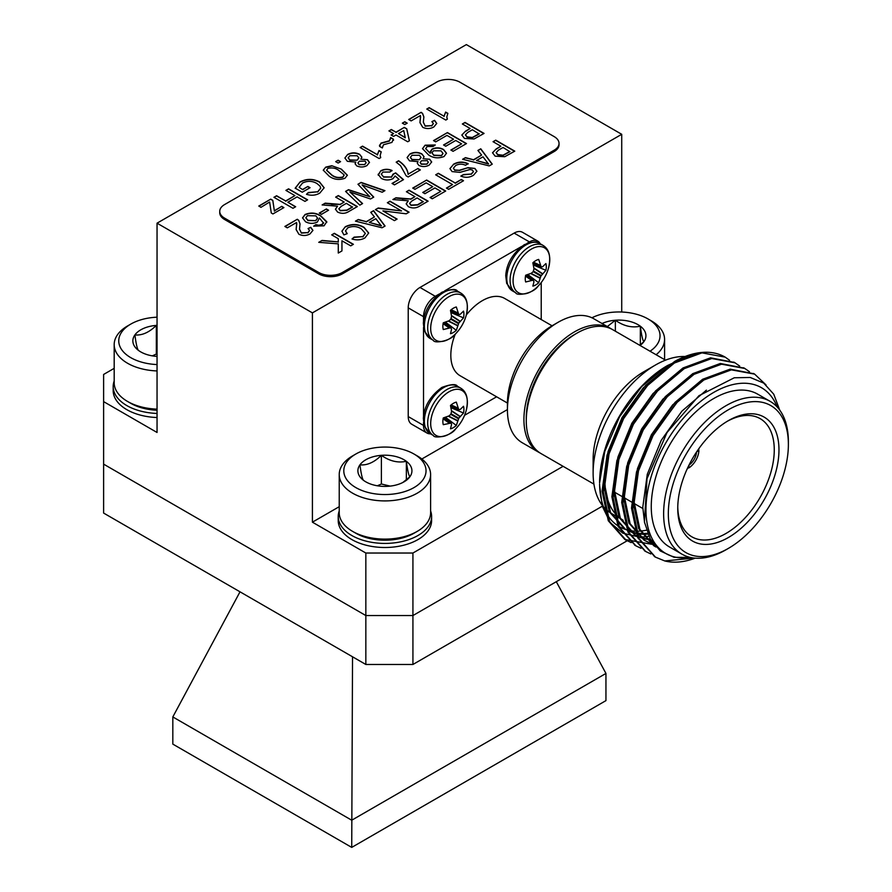<?xml version="1.0" encoding="UTF-8"?>
<svg xmlns="http://www.w3.org/2000/svg" width="892" height="892" viewBox="0 0 892 892"><rect width="100%" height="100%" fill="white"/><g stroke="black" fill="none" stroke-linecap="round" stroke-linejoin="round"><path stroke-width="1.34" d="M240.015 591.82L172.825 716.934L351.727 820.216L605.947 673.438L605.947 700.621L351.727 847.4L172.825 744.118L172.825 716.934M352.53 656.78L351.727 847.4M556.307 581.696L605.947 673.438M621.724 312.022L621.724 134.302L466.36 44.6L157.048 223.178L157.048 432.475L103.617 401.623L103.617 464.141L365.843 615.547L103.617 464.141L103.617 513.067L365.843 664.473L365.843 615.547L412.929 615.547L602.301 506.21L412.929 615.547L412.929 664.473L627.176 540.775M412.929 664.473L365.843 664.473M698.871 448.609A14.986 8.652 120 0 1 698.915 449.2L698.146 449.646M696.63 451.876L698.915 450.56A14.986 8.652 120 0 1 688.925 467.865L688.925 465.211M696.552 451.988A11.652 6.723 -60 0 1 688.992 465.1M601.933 504.861A88.219 50.933 -60 0 1 593.124 473.039L593.124 459.447A71.572 41.322 -60 0 1 643.734 371.797L655.508 364.995A88.219 50.933 -60 0 1 685.045 356.532M665.499 360.156L612.67 329.65A71.572 41.322 120 0 0 576.879 333.195A71.572 41.322 120 0 0 530.127 396.271A71.572 41.322 120 0 0 541.098 453.615L593.927 484.122M695.191 558.147A104.029 60.065 -60 0 1 664.763 560.945L655.475 557.143L638.94 538.433L632.729 508.819L637.713 472.727L653.044 435.608L676.303 403.061L703.844 379.992L731.373 369.857L754.632 374.127L766.027 384.909M650.814 553.943L645.685 551.49L629.128 532.78L622.917 503.155L627.912 467.062L643.243 429.944L666.491 397.397L694.032 374.328L721.572 364.192L744.82 368.474L749.481 371.73M641.002 548.279L635.896 545.837L619.327 527.116L613.116 497.491L618.1 461.398L633.432 424.28L656.679 391.744L684.22 368.664L711.76 358.528L735.019 362.81L739.669 366.066M631.202 542.615L626.084 540.173L609.515 521.463L603.304 491.827L608.288 455.734L623.619 418.627L646.878 386.08L674.419 362.999L701.948 352.864L725.207 357.146L729.611 360.312M725.196 357.146L725.174 357.123A104.029 60.065 120 0 0 725.174 357.123A104.029 60.065 120 0 0 674.62 361.45L696.864 353.711M654.895 556.786L637.713 537.731L631.503 508.117L636.487 472.024L651.818 434.906L675.077 402.359L702.617 379.278L730.147 369.143L754.008 373.781M645.083 551.133L627.901 532.067L621.691 502.452L626.686 466.36L642.017 429.242L665.265 396.695L692.805 373.625L720.335 363.479L744.207 368.117M635.271 545.469L618.1 526.414L611.89 496.788L616.874 460.696L632.205 423.577L655.453 391.03L682.993 367.961L710.534 357.815L734.395 362.464M652.754 544.042L651.617 544.209M651.394 544.231L624.846 539.459L608.288 520.75L602.078 491.124L607.062 455.031L622.393 417.913L645.652 385.366L674.62 361.45M685.324 356.544A88.219 50.933 -60 0 1 687.13 356.677M619.416 518.062L611.399 513.424A88.219 50.933 -60 0 1 610.819 513.09M609.537 512.264A88.219 50.933 -60 0 1 603.527 506.857M593.124 473.039A88.219 50.933 -60 0 1 655.497 364.995A88.219 50.933 -60 0 1 655.508 364.995L643.734 371.797M620.642 518.765L623.162 520.226A88.219 50.933 -60 0 1 620.509 518.486M619.093 517.393A88.219 50.933 -60 0 1 634.056 402.036M646.488 530.194A95.712 55.259 -60 0 1 640.735 531.03M639.921 531.097A95.712 55.259 -60 0 1 634.502 531.119M633.777 531.063A95.712 55.259 -60 0 1 629.05 530.383M628.436 530.249A95.712 55.259 -60 0 1 625.604 529.458M625.482 529.424A95.712 55.259 -60 0 1 599.602 484.01M681.588 359.108L667.74 365.408L641.694 386.559L619.561 416.787L604.776 451.43L599.591 482.895A95.712 55.259 -60 0 1 667.272 365.675A95.712 55.259 -60 0 1 667.484 365.553M777.177 406.997A95.712 55.259 120 0 0 665.789 442.967A95.712 55.259 120 0 0 690.341 557.422M726.01 549.762L728.363 548.402L726.01 549.762A88.219 50.933 -60 0 1 681.901 554.133L669.535 546.997A88.219 50.933 -60 0 1 656.01 476.306A88.219 50.933 -60 0 1 713.645 398.568A88.219 50.933 -60 0 1 757.754 394.197L770.119 401.333A88.219 50.933 -60 0 1 788.383 441.718L788.383 444.439A84.885 49.015 120 0 0 728.363 409.774A84.885 49.015 120 0 0 668.331 513.747A84.885 49.015 120 0 0 728.363 548.402L728.363 548.402A84.885 49.015 120 0 0 788.383 444.439M681.901 554.133A88.219 50.933 -60 0 1 668.376 483.442A88.219 50.933 -60 0 1 726.01 405.704A88.219 50.933 -60 0 1 770.119 401.333M728.363 537.53A71.572 41.322 -60 0 1 677.753 508.306A71.572 41.322 -60 0 1 728.363 420.656A71.572 41.322 -60 0 1 778.972 449.869A71.572 41.322 -60 0 1 728.363 537.53M599.591 485.226L602.323 506.322L610.295 522.723L622.872 533.193L639.14 537.017M639.943 537.029L643.701 536.884M644.347 536.828L648.852 536.226M664.763 560.945L694.333 558.069M690.553 557.467L674.062 557.299L660.314 550.966L650.223 538.924L644.448 522.065L647.001 478.681L667.038 432.508L698.938 395.725L734.283 377.773L750.239 377.472L763.697 383.081L773.754 394.208L779.731 410.108M644.615 522.957L642.775 507.269L647.28 474.265L661.228 440.336L681.889 411.156L706.408 390.15M655.888 546.885L654.494 546.16M656.021 547.03L653.869 545.815L638.694 528.7L632.974 501.605L637.468 468.601L651.428 434.672L672.613 404.912L699.484 382.768M653.357 543.83L649.889 542.804M649.209 542.57L644.682 540.496M649.766 543.016L644.069 540.151L628.893 523.035L623.162 495.941L627.667 462.937L641.616 429.007L662.801 399.248L689.672 377.104M650.346 539.158L645.763 538.623M645.028 538.489L640.077 537.151M639.397 536.906L634.881 534.832M639.954 537.352L634.257 534.486L619.081 517.371L613.35 490.277L617.855 457.284L631.804 423.343L652.989 393.584L679.871 371.44M647.614 533.338L642.151 533.561M641.348 533.528L635.951 532.959M635.216 532.825L630.265 531.487M629.596 531.242L625.069 529.168M630.153 531.688L624.456 528.822L609.269 511.707L603.549 484.612L608.043 451.62L622.003 417.679L643.188 387.931L670.059 365.776M655.096 546.517L639.921 529.402L634.19 502.308L638.694 469.315L652.654 435.374L677.875 401.367M653.736 544.321L650.435 543.273M645.295 540.853L630.12 523.738L624.389 496.643L628.893 463.65L642.842 429.721L668.063 395.702M650.714 539.805L646.254 539.192M645.518 539.047L640.623 537.608M635.483 535.189L620.308 518.074L614.577 490.99L619.081 457.986L633.03 424.057L658.251 390.049M647.927 534.13L642.574 534.241M641.783 534.197L636.442 533.528M635.717 533.383L630.822 531.944M625.682 529.525L610.496 512.409L604.776 485.326L609.269 452.322L623.229 418.393L648.451 384.385M677.764 506.924A68.249 39.404 120 0 0 691.88 536.828A68.249 39.404 120 0 0 726.01 533.449A68.249 39.404 120 0 0 770.588 473.317A68.249 39.404 120 0 0 760.129 418.627A68.249 39.404 120 0 0 727.17 421.358M687.219 468.791A14.986 8.652 120 0 0 687.754 468.534L687.754 467.653M697.912 449.981L698.915 450.56M688.925 467.865L687.933 467.285M611.466 329.003A71.572 41.322 120 0 0 610.318 328.289A71.572 41.322 120 0 0 574.526 331.835A71.572 41.322 120 0 0 527.774 394.911A71.572 41.322 120 0 0 538.735 452.266A71.572 41.322 120 0 0 539.939 452.902M526.28 419.474A68.249 39.404 -60 0 1 574.526 334.556A68.249 39.404 -60 0 1 575.686 333.898M439.232 294.025L435.285 296.3A16.647 9.611 120 0 0 423.522 316.682L423.522 321.232M423.522 316.682L408.224 307.852A16.647 9.611 -60 0 1 419.987 287.458L435.285 296.3M540.173 243.739A16.647 9.611 120 0 0 537.776 241.108A16.647 9.611 120 0 0 529.447 241.933L514.149 233.102L419.987 287.458M529.447 241.933L527.027 243.338M521.619 246.46L444.629 290.903M514.149 233.102A16.647 9.611 -60 0 1 522.467 232.277L537.776 241.108M541.221 319.537L541.221 282.541M464.576 415.293L496.61 396.806M423.522 422.607L423.522 425.406A16.647 9.611 120 0 0 426.967 433.033A16.647 9.611 120 0 0 430.446 433.802M426.967 433.033L411.669 424.191A16.647 9.611 -60 0 1 408.224 416.575L423.522 425.406M408.224 307.852L408.224 416.575M423.522 327.476L423.522 416.374M466.304 314.999A44.611 25.757 -60 0 1 482.371 300.649A44.611 25.757 -60 0 1 504.671 298.441L552.048 325.792M507.437 403.05L460.06 375.699A44.611 25.757 -60 0 1 455.221 334.188M538.735 452.266L522.266 442.744A71.572 41.322 -60 0 1 507.437 409.986L507.437 403.184A63.254 36.516 -60 0 1 552.159 325.725L558.046 322.324A71.572 41.322 -60 0 1 593.838 318.778L610.318 328.289M507.437 409.986A71.572 41.322 -60 0 1 558.046 322.324L552.159 325.725M444.383 417.958A11.061 6.378 120 0 0 445.141 417.344M450.884 407.388A11.061 6.378 120 0 0 451.04 406.429M463.505 413.007A14.885 8.597 -60 0 0 463.505 406.261L460.239 409.428L458.8 409.74L456.314 402.114A14.885 8.597 -60 0 0 450.471 405.492L451.575 411.424L450.795 414.367L448.977 415.928L443.279 417.935A14.885 8.597 -60 0 0 443.279 424.681L451.129 423.031L451.575 424.425L450.471 428.84A14.885 8.597 -60 0 0 456.314 425.462L458.8 418.214L463.505 413.007L450.839 407.644M443.937 417.735L451.129 423.031M445.331 417.177L456.314 425.462M458.8 409.74L450.627 406.15M449.033 391.778A25.946 14.974 -60 0 1 466.148 410.721L466.148 410.721C464.152 417.679 460.662 423.733 455.656 428.896A25.946 14.974 -60 0 1 455.622 428.918A25.946 14.974 -60 0 1 431.003 427.246A25.946 14.974 -60 0 1 449.033 391.778M444.383 322.815A11.061 6.378 120 0 0 445.141 322.213M450.884 312.256A11.061 6.378 120 0 0 451.04 311.297M463.505 317.875A14.885 8.597 -60 0 0 463.505 311.13L460.239 314.296L458.8 314.608L456.314 306.982A14.885 8.597 -60 0 0 450.471 310.349L451.575 316.292L450.795 319.225L448.977 320.797L443.279 322.804A14.885 8.597 -60 0 0 443.279 329.549L450.795 327.698L451.575 329.293L450.471 333.697A14.885 8.597 -60 0 0 456.314 330.33L458.8 323.082L463.505 317.875L450.839 312.501M443.937 322.603L451.129 327.899M445.331 322.045L456.314 330.33M458.8 314.608L450.627 311.018M449.033 296.635A25.946 14.974 -60 0 1 466.148 315.59L466.148 315.59C464.152 322.536 460.662 328.59 455.656 333.753A25.946 14.974 -60 0 1 455.622 333.786A25.946 14.974 -60 0 1 431.003 332.103A25.946 14.974 -60 0 1 449.033 296.635M526.771 275.249A11.061 6.378 120 0 0 527.529 274.647M533.282 264.69A11.061 6.378 120 0 0 533.427 263.731M545.893 270.309A14.885 8.597 -60 0 0 545.893 263.564L542.626 266.73L541.199 267.043L538.701 259.416A14.885 8.597 -60 0 0 532.858 262.783L533.973 268.726L533.193 271.659L531.376 273.231L525.667 275.238A14.885 8.597 -60 0 0 525.667 281.983L533.193 280.133L533.973 281.727L532.858 286.131A14.885 8.597 -60 0 0 538.701 282.753L540.864 276.085L545.893 270.309L533.226 264.935M526.325 275.037L533.516 280.322M527.718 274.48L538.701 282.753M541.199 267.043L533.015 263.452M531.42 249.069A25.946 14.974 -60 0 1 548.535 268.024L548.535 268.024C546.551 274.97 543.05 281.025 538.043 286.187A25.946 14.974 -60 0 1 538.021 286.22A25.946 14.974 -60 0 1 513.391 284.537A25.946 14.974 -60 0 1 531.42 249.069M507.437 409.573L421.838 459.001M339.228 506.689L312.412 522.177L312.412 312.88L621.724 134.302M157.048 223.178L312.412 312.88M342.305 272.517L342.305 273.877L554.166 151.562L554.166 150.202A16.647 9.611 0 0 0 559.039 143.4A16.647 9.611 0 0 0 554.166 136.61L460.004 82.242A16.647 9.611 0 0 0 436.467 82.242L224.606 204.558A16.647 9.611 0 0 0 219.733 211.359A16.647 9.611 0 0 0 224.606 218.15L318.767 272.517A16.647 9.611 0 0 0 342.305 272.517L554.166 150.202M342.305 273.877A16.647 9.611 180 0 1 318.767 273.877L318.767 272.517M224.606 218.15L224.606 219.51L318.767 273.877M224.606 219.51A16.647 9.611 180 0 1 219.733 212.72L219.733 211.359M559.039 143.4L559.039 144.76A16.647 9.611 180 0 1 554.166 151.562M365.843 553.029L412.929 553.029L412.929 615.547L365.843 615.547L365.843 553.029L312.412 522.177M563.097 466.326L412.929 553.029M103.617 401.623L103.617 374.45L114.187 368.34M433.534 140.601L447.45 132.573L466.494 143.567L453.069 151.317L450.873 150.046L461.61 143.846L455.756 140.468L445.744 146.243L443.547 144.972L453.56 139.197L446.959 135.394L435.731 141.873L433.534 140.601M331.69 234.864L334.366 233.314L353.41 244.308L350.723 245.857L341.948 240.795L341.948 250.931L338.28 253.049L338.28 243.862L318.745 242.334L322.057 240.427L338.269 241.899L338.28 238.677L331.69 234.864M408.146 174.152L417.913 168.51L420.355 169.926L408.146 176.973L406.172 175.824L400.519 165.644L396.182 162.166L398.624 160.761C404.344 164.619 407.51 169.079 408.146 174.152L417.913 168.51M357.948 184.254L361.115 182.414L384.954 190.643L382.189 192.237L362.107 184.923L373.748 197.11L370.514 198.983L349.898 191.97L362.587 203.554L359.81 205.16L345.572 191.39L348.527 189.695L369.845 196.708L357.948 184.254M370.749 212.318L373.592 210.668L385.076 226.033L382.044 227.783L355.451 221.149L358.294 219.51L366.322 221.64L374.439 216.946L370.749 212.318M406.384 191.735L409.071 190.186L428.115 201.179L419.853 205.952C416.285 208.327 412.45 208.561 408.335 206.676L406.183 203.822L408.268 200.8L392.87 199.54L395.948 197.768L410.766 198.972L414.936 196.675L406.384 191.735M435.686 174.821L438.362 173.271L455.21 183.005L461.32 179.482L463.517 180.742L448.62 189.338L446.424 188.078L452.523 184.555L435.686 174.821M477.911 150.447L480.766 148.797L492.25 164.15L489.217 165.901L462.613 159.278L465.468 157.628L473.496 159.757L481.613 155.074L477.911 150.447M285.897 190.386L288.584 188.836L307.617 199.83L304.941 201.38L297.125 196.876L287.848 202.228L295.665 206.743L292.977 208.293L273.933 197.299L276.62 195.749L285.652 200.956L294.929 195.604L285.897 190.386M331.779 165.734L341.424 169.168L347.367 175.2L344.97 178.266C339.172 180.295 333.92 179.615 329.215 176.226L323.283 170.182L325.692 167.138L331.779 165.734L341.424 169.168M359.61 154.305L361.851 157.148L360.836 159.189L367.515 159.713L369.478 162.377L366.98 165.566C363.646 167.361 360.234 167.462 356.711 165.879L355.094 163.727L355.797 162.088L347.345 161.318L344.903 157.984L347.657 154.45C351.593 152.409 355.573 152.354 359.61 154.305L361.851 157.282M379.479 145.496L381.007 143.356L389.458 141.014L390.629 137.803L393.305 139.085L391.923 142.419L383.448 144.772L382.322 147.96L379.635 146.411L381.007 143.088L389.458 140.746L390.629 137.535L393.305 139.085L393.539 140.144M390.718 138.739L390.629 137.535M382.2 147.225L382.322 147.96M379.635 146.411L379.468 145.351M402.337 123.163L404.778 121.747L407.22 123.163L404.778 124.568L402.337 123.163M445.799 120.063L426.755 109.069L429.197 107.653L444.038 116.228L445.621 112.069L447.873 113.362L446.803 116.952L447.371 119.149L445.799 120.063M313.917 226.267L315.868 224.884L318.7 225.498L322.012 224.717L323.528 223.19L319.459 217.949L317.34 222.063C313.315 223.892 309.379 223.78 305.543 221.751L302.544 217.871L305.042 214.515C310.75 212.207 316.036 212.686 320.875 215.942L326.762 221.74L324.052 225.81L313.672 226.155L315.868 224.606L318.7 225.23L322.012 224.438L323.584 222.521M302.544 217.994L305.042 214.782C310.75 212.486 316.036 212.965 320.875 216.21L326.807 222.253M335.648 197.121L338.324 195.571L357.369 206.565L349.107 211.337C345.538 213.712 341.703 213.946 337.589 212.062L335.448 209.207L337.522 206.186L322.123 204.937L325.201 203.153L340.03 204.357L344.189 202.06L335.648 197.121M493.053 141.705L495.74 140.155L514.773 151.149L504.783 156.713L495.149 156.167L492.529 152.755L496.197 148.908L500.869 146.21L493.053 141.705M319.291 213.054L326.372 208.962L328.568 210.233L321.488 214.325L319.291 213.054M296.623 222.476L287.302 227.85L284.86 226.445L297.315 219.254L298.753 220.38L300.035 223.847L299.511 229.11L301.318 232.834L307.863 232.611L309.58 230.482L308.052 228.553L310.739 227.282L312.925 230.37L310.015 233.916C306.413 235.889 302.711 236.012 298.898 234.261L296.133 229.556L296.791 223.691M420.444 115.525L411.134 120.899L408.692 119.495L421.135 112.303L422.574 113.429L423.867 116.908L423.332 122.159L425.138 125.895L431.695 125.66L433.4 123.542L431.884 121.613L434.571 120.342L436.745 123.431L433.835 126.965C430.245 128.95 426.532 129.061 422.719 127.311L419.954 122.605L420.611 116.74M388.912 130.912L391.354 129.507L395.992 132.183L404.299 127.389L406.741 128.794L409.417 140.78L407.711 141.761L395.992 135.004L393.55 136.409L391.109 135.004L393.55 133.588L388.912 130.912M379.145 158.542L360.112 147.548L362.553 146.132L377.383 154.695L378.977 150.547L381.23 151.841L380.159 155.431L380.717 157.628L379.145 158.542M335.693 161.642L338.135 160.225L340.577 161.642L338.135 163.046L335.693 161.642M302.734 189.405L307.863 186.439L310.059 187.71L302.254 192.226L295.207 188.156L300.113 181.901C306.569 178.578 313.025 178.567 319.492 181.879L324.153 187.766L319.849 193.051C315.857 195.426 311.397 195.839 306.469 194.3L308.309 192.527L317.708 191.758L320.707 188.078L319.994 186.094L316.905 183.484C312.278 180.808 307.484 180.652 302.533 183.038L299.132 187.32L302.734 189.673L307.863 186.439M258.769 206.052L270.733 199.139L272.807 200.343L274.368 210.858L281.716 206.331L283.912 207.602L272.93 213.946L271.268 212.987L269.64 202.027L260.966 207.323L258.769 206.052M453.337 164.351C458.042 161.586 462.97 161.374 468.155 163.693L465.468 165.243C462.078 163.727 458.811 163.827 455.656 165.544L453.392 168.242L454.63 169.982L459.224 170.294L467.977 167.674L474.901 168.432L476.919 171.219L473.507 175.256C469.549 177.642 465.323 177.921 460.829 176.092L463.517 174.542L471.199 174.052L473.451 171.61L472.392 170.082L470.028 169.502L459.982 172.357L452.077 171.599L449.925 168.588L453.337 164.619C458.042 161.865 462.97 161.642 468.155 163.961M412.74 188.078L426.655 180.039L445.688 191.033L432.263 198.782L430.067 197.522L440.804 191.312L434.95 187.933L424.938 193.709L422.741 192.449L432.754 186.662L426.164 182.86L414.936 189.338L412.74 188.078M387.351 202.729L390.027 201.179L409.071 212.173L406.239 213.812L382.902 210.88L397.107 219.086L394.42 220.636L375.387 209.642L378.219 208.003L401.556 210.936L387.351 202.729M347.768 227.839L345.516 230.816L347.2 233.671L343.888 234.864L341.915 231.173L345.315 226.713C351.682 223.636 357.926 223.847 364.048 227.337L368.686 233.024L364.906 237.963C361.037 240.071 356.744 240.416 352.028 239L354.135 237.116L362.832 236.614L365.33 233.37L361.372 228.898C357.157 226.189 352.619 225.832 347.768 227.839M378.23 174.921L380.75 170.807C384.363 168.911 388.12 168.8 392.034 170.483L389.837 172.033L382.936 172.078L381.308 174.152L383.527 176.85L391.465 177.017L393.015 174.152L395.702 172.881L403.507 179.649L394.476 184.867L392.034 183.451L399.07 179.392L395.111 175.98L392.982 178.679C388.968 180.496 385.054 180.385 381.23 178.344L378.141 174.219M393.127 174.932L393.015 174.152M421.816 153.848L424.057 156.691L423.031 158.731L429.71 159.255L431.672 161.931L429.175 165.109C425.852 166.904 422.429 167.016 418.905 165.421L417.3 163.281L418.002 161.642L409.54 160.861L407.109 157.527L409.863 153.993C413.788 151.952 417.779 151.908 421.816 153.848L424.046 156.836M462.346 123.977L465.033 122.427L484.066 133.421L474.076 138.985L464.442 138.427L461.822 135.026L465.49 131.18L470.151 128.481L462.346 123.977M425.662 148.708L430.167 153.312L432.04 149.087C436.01 147.325 439.856 147.459 443.569 149.499L446.491 153.212L444.06 156.524C438.385 158.676 433.222 158.14 428.55 154.918L422.518 148.663L425.105 145.195L435.251 144.972L433.055 146.522L427.179 146.533L425.651 148.574L429.688 152.777L429.955 152.053M493.287 141.839L495.74 140.155M495.74 140.423L514.539 151.283M492.529 152.9L496.197 148.908M496.197 149.176L500.869 146.21M496.153 152.733L497.758 154.84L502.988 155.498L509.901 151.696L503.066 147.481L498.472 150.135L496.142 152.588L497.758 154.572L502.988 155.219L509.901 151.428M335.883 197.266L338.324 195.571M338.324 195.85L357.135 206.699M335.448 209.341L337.522 206.186M322.491 204.982L325.201 203.153M325.201 203.432L331.59 204.101M331.59 204.38L340.03 204.357M340.03 204.636L344.189 202.06M338.871 208.84L340.22 210.746L346.81 210.4L352.485 207.122L346.386 203.331L341.29 206.275L338.871 208.695L340.22 210.479L346.81 210.122L352.485 206.855M319.526 213.188L326.372 208.962M326.372 209.241L328.334 210.367M305.856 217.893L307.907 220.569L315.824 220.681L317.541 218.205M315.824 220.402L317.541 218.061L315.846 215.853L307.428 215.674L305.844 217.76L307.907 220.291L315.824 220.681M285.106 226.579L297.315 219.254M297.315 219.521L298.753 220.38M298.753 220.647L300.035 223.992M299.511 229.244L301.318 232.834M301.318 233.113L307.863 232.611M307.863 232.879L309.569 230.627M308.309 228.709L310.739 227.282M310.739 227.56L312.914 230.515M296.133 229.668L296.367 226.702M296.367 226.969L296.623 222.744M426.989 109.203L429.197 107.653M429.197 107.932L444.038 116.228M444.038 116.495L445.621 112.069M445.621 112.336L447.762 113.574M446.803 117.086L447.26 119.216M408.926 119.628L421.135 112.303M421.135 112.582L422.574 113.429M422.574 113.708L423.867 117.042M423.343 122.304L425.138 125.895M425.138 126.162L431.695 125.66M431.695 125.939L433.4 123.676M432.129 121.769L434.571 120.342M434.571 120.61L436.745 123.564M419.954 122.728L420.188 119.751M420.188 120.03L420.444 115.793M402.582 123.297L404.778 121.747M404.778 122.026L406.986 123.297M389.146 131.046L391.354 129.507M391.354 129.775L395.992 132.183M395.992 132.451L404.299 127.389M404.299 127.656L406.741 128.794M406.741 129.072L409.372 140.813M391.343 135.138L393.55 133.588M398.434 133.588L405.291 137.825L403.719 130.533L398.434 133.588L405.291 137.546M393.305 139.353L393.528 140.278M382.2 147.358L382.255 147.927M360.346 147.682L362.553 146.132M362.553 146.411L377.383 154.695M377.383 154.974L378.977 150.547M378.977 150.815L381.107 152.053M380.159 155.565L380.616 157.694M367.515 159.713L360.836 159.189M367.515 159.98L369.478 162.522M355.105 163.86L355.797 162.088M344.903 158.118L347.657 154.45M347.657 154.717C351.593 152.677 355.573 152.632 359.61 154.572M348.192 157.94L349.82 160.192L357.235 160.192L358.84 158.029M357.971 163.046L359.086 164.697L364.75 164.585L366.133 162.745M364.75 164.318L366.133 162.612L365.062 161.118L359.353 161.229L357.96 162.901L359.086 164.429L364.75 164.585M357.235 159.913L358.84 157.895L357.213 155.743L349.831 155.732L348.181 157.806L349.82 159.924L357.235 160.192M335.927 161.775L338.135 160.225M338.135 160.504L340.343 161.775M341.424 169.447L347.367 175.334M323.283 170.327L325.692 167.138M325.692 167.406L331.779 166.012M326.639 170.35L331.668 175.088C334.823 177.597 338.525 178.322 342.807 177.252L344.033 175.044M342.807 177.252L344.078 175.367M344.033 174.765L338.993 170.584C335.86 168.086 332.158 167.35 327.888 168.398L326.628 170.216L331.668 174.821C334.823 177.33 338.525 178.054 342.807 176.984M307.863 186.718L309.825 187.844M295.207 188.424L300.113 181.901M300.113 182.169C306.569 178.846 313.025 178.835 319.492 182.158L319.492 181.879M319.492 182.158L324.153 187.9M306.681 194.367L308.309 192.527M308.309 192.795L317.708 191.758M317.708 192.025L320.696 188.212M302.734 189.673L299.132 187.32M286.131 190.531L288.584 188.836M288.584 189.115L307.383 199.964M295.419 206.877L287.848 202.228M274.167 197.433L276.62 195.749M276.62 196.017L285.652 200.956M285.652 201.235L294.929 195.604M259.003 206.186L270.733 199.139M270.733 199.418L272.807 200.343M272.807 200.611L274.368 210.858M274.368 211.125L276.553 209.319M276.553 209.587L281.716 206.331M281.716 206.598L283.678 207.736M478.067 150.625L480.766 148.797M480.766 149.064L492.105 164.24M462.948 159.356L465.468 157.628M465.468 157.906L473.496 159.757M473.496 160.036L481.613 155.074M476.495 160.56L488.537 164.028L482.996 156.814L476.495 160.56L488.537 163.76M453.404 168.376L454.63 169.982M454.63 170.249L459.224 170.294M459.224 170.562L467.977 167.674M467.977 167.952L474.901 168.432M474.901 168.7L476.908 171.353M461.075 176.215L463.517 174.542M463.517 174.821L471.199 174.052M471.199 174.319L473.44 171.743M449.925 168.722L453.337 164.619M435.92 174.966L438.362 173.271M438.362 173.55L455.21 183.005M455.21 183.273L461.32 179.482M461.32 179.749L463.282 180.886M446.658 188.212L452.523 184.555M412.974 188.212L426.655 180.039M426.655 180.307L445.454 191.167M430.301 197.656L440.804 191.312M422.975 192.583L432.754 186.662M406.618 191.869L409.071 190.186M409.071 190.464L427.881 201.313M406.195 203.956L408.268 200.8M393.238 199.596L395.948 197.768M395.948 198.035L402.337 198.715M402.337 198.994L410.766 198.972M410.766 199.25L414.936 196.675M409.618 203.454L410.956 205.361L417.556 205.015L423.232 201.737L417.133 197.935L412.026 200.89L409.606 203.309L410.956 205.093L417.556 204.736L423.232 201.469M387.585 202.863L390.027 201.179M390.027 201.458L408.837 212.307M396.873 219.22L382.902 210.88M375.621 209.776L378.219 208.003M378.219 208.271L401.556 210.936M370.894 212.508L373.592 210.668M373.592 210.947L384.931 226.111M355.774 221.227L358.294 219.51M358.294 219.778L366.322 221.64M366.322 221.907L374.439 216.946M369.321 222.442L381.363 225.91L375.822 218.685L369.321 222.442L381.363 225.631M345.516 230.95L346.977 233.749M341.915 231.307L345.315 226.713M345.315 226.992C351.682 223.903 357.926 224.115 364.048 227.605L364.048 227.337M364.048 227.605L368.675 233.158M352.251 239.067L354.135 237.116M354.135 237.395L362.832 236.614M362.832 236.893L365.33 233.514M358.116 184.421L361.115 182.414M361.115 182.693L384.664 190.81M373.581 197.21L362.107 184.923M362.397 203.666L349.898 191.97M345.75 191.568L348.527 189.695M348.527 189.963L369.845 196.708M378.23 175.2L380.75 170.807M380.75 171.074C384.363 169.179 388.12 169.067 392.034 170.762M381.319 174.286L383.527 176.85M383.527 177.118L391.465 177.017M391.465 177.285L393.015 174.419M393.082 174.386L395.702 172.881M395.702 173.16L403.318 179.76M392.268 183.585L399.07 179.392M417.913 168.789L420.121 170.06M396.405 162.322L398.624 160.761M398.624 161.028C404.344 164.886 407.51 169.357 408.146 174.419M429.71 159.255L423.031 158.731M429.71 159.534L431.672 162.065M417.3 163.414L418.002 161.642M407.109 157.661L409.863 153.993M409.863 154.271C413.788 152.22 417.779 152.175 421.816 154.126M410.387 157.483L412.015 159.746L419.43 159.735L421.035 157.572M420.177 162.589L421.28 164.251L426.945 164.139L428.327 162.288M426.945 163.86L428.338 162.154L427.257 160.66L421.548 160.772L420.165 162.444L421.28 163.972L426.945 164.139M419.43 159.467L421.046 157.438L419.418 155.286L412.037 155.275L410.387 157.349L412.015 159.467L419.43 159.735M331.924 235.009L334.366 233.314M334.366 233.593L353.176 244.441M341.948 241.063L341.948 250.931M338.28 253.049L338.28 244.129M319.158 242.368L322.057 240.427M322.057 240.695L338.269 241.899M338.269 242.167L338.28 238.677M462.58 124.111L465.033 122.427M465.033 122.695L483.832 133.555M461.822 135.171L465.49 131.18M465.49 131.447L470.151 128.481M465.434 135.004L467.051 137.112L472.281 137.769L479.194 133.967L472.359 129.753L467.765 132.406L465.434 134.859L467.051 136.833L472.281 137.491L479.194 133.7M433.768 140.746L447.45 132.573M447.45 132.841L466.26 143.701M451.107 150.19L461.61 143.846M443.781 145.106L453.56 139.197M422.529 148.797L425.105 145.195M425.105 145.463L435.006 145.14M429.955 152.186L432.04 149.087M432.04 149.354C436.01 147.593 439.856 147.738 443.569 149.778L443.569 149.499M443.569 149.778L446.491 153.346M431.951 152.967L433.858 155.442L441.484 155.743L443.012 153.535M433.49 150.781L431.951 152.822L433.858 155.175L441.484 155.464L443.012 153.402L441.005 150.837L433.49 150.781M352.608 531.387L355.841 533.249A41.121 23.738 0 0 0 369.188 538.4A41.121 23.738 0 0 0 413.988 533.249L417.222 531.387A45.693 26.381 180 0 1 367.448 537.107A45.693 26.381 180 0 1 352.608 531.387A45.693 26.381 180 0 1 339.228 512.733L339.228 474.533A45.693 26.381 180 0 1 352.608 455.879L355.841 454.017A41.121 23.738 180 0 1 400.631 448.866A41.121 23.738 180 0 1 413.988 454.017A41.121 23.738 180 0 1 413.988 487.589A41.121 23.738 180 0 1 355.841 487.589A41.121 23.738 180 0 1 355.841 454.017M413.988 454.017L417.222 455.879A45.693 26.381 180 0 1 430.602 474.533L430.602 512.733A45.693 26.381 180 0 1 417.222 531.387M430.602 474.533A45.693 26.381 180 0 1 384.909 500.914A45.693 26.381 180 0 1 339.228 474.533M363.479 480.309C362.308 479.049 361.126 473.886 359.944 464.832C367.025 465.546 374.172 462.379 381.375 455.333A27.028 15.61 180 0 1 406.351 461.298A27.028 15.61 180 0 1 409.885 476.763A27.028 15.61 180 0 1 404.031 481.836A27.028 15.61 180 0 1 388.455 486.274A27.028 15.61 180 0 1 365.798 481.836A27.028 15.61 180 0 1 363.479 480.309A27.028 15.61 180 0 1 359.944 464.832A27.028 15.61 180 0 1 381.375 455.333C389.626 461.153 397.955 463.149 406.351 461.298C407.544 470.352 408.726 475.514 409.885 476.763L402.838 482.483M406.351 479.918L406.351 461.298M390.194 486.107L381.375 483.999L381.375 455.333M381.375 483.999L377.349 485.783M430.602 510.915A46.685 26.961 180 0 1 431.605 516.468L431.605 520.538A46.685 26.961 180 0 1 384.909 547.498A46.685 26.961 180 0 1 338.224 520.538L338.224 516.468A46.685 26.961 180 0 1 339.228 510.915M431.605 516.468A46.685 26.961 180 0 1 384.909 543.418A46.685 26.961 180 0 1 338.224 516.468M157.048 409.138A45.693 26.381 180 0 1 142.408 407.187A45.693 26.381 180 0 1 127.567 401.467L130.801 403.329A41.121 23.738 0 0 0 144.158 408.48A41.121 23.738 0 0 0 157.048 410.231M127.567 401.467A45.693 26.381 180 0 1 114.187 382.813L114.187 344.602A45.693 26.381 180 0 1 127.567 325.959L130.801 324.086A41.121 23.738 180 0 1 157.048 317.195M157.048 370.938A45.693 26.381 180 0 1 114.187 344.602M157.048 364.56A41.121 23.738 180 0 1 121.368 349.207A41.121 23.738 180 0 1 130.801 324.086M157.048 356.399A27.028 15.61 180 0 1 140.758 351.905A27.028 15.61 180 0 1 138.438 350.378A27.028 15.61 180 0 1 134.904 334.913A27.028 15.61 180 0 1 156.334 325.402A27.028 15.61 180 0 1 157.048 325.357M138.438 350.378C137.268 349.118 136.086 343.966 134.904 334.913C141.984 335.626 149.131 332.46 156.334 325.402L157.048 325.881M157.048 354.247L156.334 354.068L156.334 325.402M156.334 354.068L152.309 355.852M157.048 417.523A46.685 26.961 180 0 1 113.184 390.618L113.184 386.537A46.685 26.961 180 0 1 114.187 380.995M157.048 413.442A46.685 26.961 180 0 1 113.184 386.537M591.931 317.786A41.121 23.738 180 0 1 634.625 313.772A41.121 23.738 180 0 1 647.982 318.923L651.205 320.786A45.693 26.381 180 0 1 664.585 339.439A45.693 26.381 180 0 1 656.122 354.737M647.982 318.923A41.121 23.738 180 0 1 650.034 351.225M602.044 323.517A27.028 15.61 180 0 1 615.357 320.239A27.028 15.61 180 0 1 640.333 326.204A27.028 15.61 180 0 1 643.879 341.681A27.028 15.61 180 0 1 640.021 345.449M639.754 345.293L643.879 341.681C642.708 340.421 641.526 335.258 640.333 326.204C631.937 328.055 623.608 326.071 615.357 320.239L607.318 326.561M640.333 344.825L640.333 326.204M615.357 331.211L615.357 320.239M448.977 422.92L443.112 418.816M449.256 422.864L443.146 418.593M443.982 417.724L450.884 422.841M457.641 420.924L448.275 416.218M457.73 420.645L448.631 416.073M458.477 418.794L450.795 414.367M458.8 418.214L451.129 413.788M460.038 416.642L451.53 411.045M460.239 416.43L451.475 410.666M458.51 409.618L450.638 406.206M450.973 405.046L457.73 408.19M451.14 404.901L457.641 407.934M455.656 428.896C450.895 436.366 434.092 438.931 433.356 435.474A27.34 15.788 -60 0 1 427.692 422.953A27.34 15.788 -60 0 1 447.026 389.469A27.34 15.788 -60 0 1 460.696 388.12C466.917 391.923 468.735 399.46 466.148 410.721M424.38 421.046A27.34 15.788 -60 0 1 443.714 387.563A27.34 15.788 -60 0 1 457.384 386.214C456.002 383.761 450.839 384.162 441.919 387.384C430.323 395.925 424.135 406.273 423.354 418.415L424.28 426.064L430.044 433.568A27.34 15.788 -60 0 1 424.38 421.046M448.977 327.788L443.112 323.673M449.256 327.732L443.146 323.462M443.982 322.581L450.884 327.71M457.641 325.792L448.275 321.075M457.73 325.513L448.631 320.942M458.477 323.662L450.795 319.225M458.8 323.082L451.129 318.645M460.038 321.51L451.53 315.913M460.239 321.287L451.475 315.534M458.51 314.475L450.638 311.074M450.973 309.914L457.73 313.059M451.14 309.769L457.641 312.791M455.656 333.764C450.895 341.235 434.092 343.799 433.356 340.343A27.34 15.788 -60 0 1 427.692 327.821A27.34 15.788 -60 0 1 447.026 294.338A27.34 15.788 -60 0 1 460.696 292.989C466.917 296.791 468.735 304.317 466.148 315.59M424.38 325.915A27.34 15.788 -60 0 1 443.714 292.431A27.34 15.788 -60 0 1 457.384 291.082C456.002 288.629 450.839 289.019 441.919 292.253C430.323 300.794 424.135 311.141 423.354 323.272L424.28 330.921L430.044 338.425A27.34 15.788 -60 0 1 424.38 325.915M531.376 280.222L525.5 276.107M531.643 280.166L525.544 275.884M526.38 275.015L533.271 280.144M540.028 278.226L530.662 273.51M540.117 277.947L531.019 273.365M540.864 276.085L533.193 271.659M541.199 275.517L533.516 271.079M542.425 273.944L533.918 268.347M542.626 273.721L533.862 267.968M540.909 266.909L533.026 263.508M533.36 262.348L540.117 265.493M533.528 262.203L540.028 265.225M538.043 286.187C533.282 293.669 516.479 296.233 515.743 292.777A27.34 15.788 -60 0 1 510.079 280.255A27.34 15.788 -60 0 1 529.413 246.772A27.34 15.788 -60 0 1 543.083 245.423C549.305 249.225 551.122 256.751 548.535 268.024M506.779 278.349A27.34 15.788 -60 0 1 526.102 244.865A27.34 15.788 -60 0 1 539.772 243.505C538.389 241.063 533.238 241.453 524.306 244.687C512.71 253.228 506.522 263.575 505.742 275.706L506.667 283.355L512.432 290.859A27.34 15.788 -60 0 1 506.779 278.349M754.632 374.127L753.406 373.425M744.82 368.474L743.593 367.76M735.008 362.81L733.782 362.096M655.497 557.154L654.271 556.441M645.697 551.49L644.47 550.777M635.884 545.826L634.658 545.123M626.072 540.162L624.846 539.459M614.61 492.217L623.196 497.178M624.422 497.881L632.997 502.843M634.223 503.545L642.809 508.496M444.038 417.701L451.04 422.897M450.65 406.261L458.644 409.718M460.696 388.12L457.384 386.214M433.356 435.474L430.044 433.568M444.038 322.57L451.04 327.765M450.65 311.13L458.644 314.586M460.696 292.989L457.384 291.082M433.356 340.343L430.044 338.425M526.425 275.004L533.427 280.2M533.037 263.564L541.031 267.02M543.083 245.423L539.772 243.505M515.743 292.777L512.432 290.859M664.585 339.439L664.585 359.632"/></g></svg>
